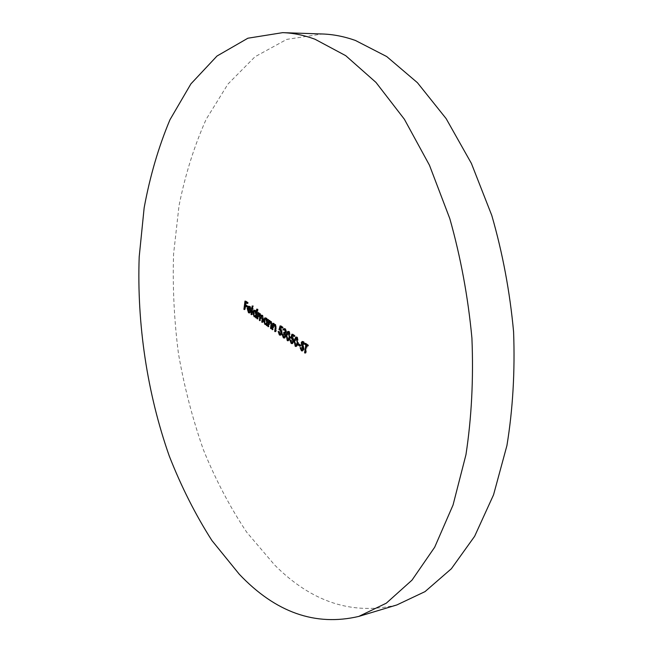 <?xml version="1.0" encoding="UTF-8"?>
<svg xmlns="http://www.w3.org/2000/svg" width="653" height="653" viewBox="0 0 653 653"><rect width="100%" height="100%" fill="white"/><g stroke="black" fill="none" stroke-linecap="round" stroke-linejoin="round"><path stroke-width="0.49" stroke-dasharray="3.27 2.45" d="M396.861 604.939C352.473 615.461 311.75 602.172 274.684 565.065L246.736 532.252C229.97 507.12 215.498 479.563 203.32 449.582C192.504 418.655 184.219 386.649 178.449 353.575C174.147 320.248 172.523 287.051 173.584 253.993L179.012 205.793C185.215 174.718 194.276 145.872 206.185 119.246L227.962 84.074L254.98 56.77L286.757 39.384L322.419 33.989M245.797 305.498L245.275 309.498L244.377 309.253M244.859 309.196L245.34 305.547M245.397 305.073L245.781 302.168M245.838 301.686L245.936 300.976L244.989 301.082M245.936 300.976L248.213 302.584L247.258 302.69M248.213 302.584L248.099 303.433L247.152 303.539M248.099 303.433L247.242 302.821M246.238 302.119L245.912 304.649L244.965 304.763M245.912 304.649L247.765 305.963L246.818 306.077M247.765 305.963L247.658 306.812L246.703 306.918M247.658 306.812L246.801 306.208M245.275 309.498L244.328 309.604M248.524 308.698L249.479 311.808L248.532 311.922M249.479 311.808L250.181 312.02M250.205 312.02L250.915 311.44L249.96 311.554M250.915 311.44L251.242 312.052L250.287 312.167M251.242 312.052L249.789 312.787M248.94 312.118L248.075 308.755M248.124 308.257L248.434 307.073M249.022 306.29L250.27 306.355L249.315 306.461M250.27 306.355L251.495 308.526L250.548 308.632M251.495 308.526L251.593 310.885L250.646 310.999M251.593 310.885L250.703 310.248M249.577 306.918L248.662 307.987L251.274 309.84L249.805 306.926M248.662 307.987L247.716 308.102M251.274 309.84L250.703 309.914M249.234 307.049L248.287 307.155M252.001 314.305L253.135 305.816L253.56 306.118L252.425 314.607L251.519 314.362M253.135 305.816L252.18 305.93M253.56 306.118L252.605 306.224M252.425 314.607L251.47 314.722M254.621 310.273L255.927 310.355L257.16 312.632L257.649 309L256.694 309.114M257.649 309L258.082 309.302L257.127 309.416M258.082 309.302L256.931 317.831L255.976 317.946M256.931 317.831L256.025 317.587M256.498 317.521L256.645 316.476L256.164 316.534M256.645 316.476L255.437 316.819M254.613 316.183L253.682 312.175L253.217 312.232M253.682 312.175L253.968 311.081M255.927 310.355L254.972 310.461M257.16 312.632L256.686 312.689M255.168 310.901L254.107 312.485L255.184 315.881L255.87 316.085M256.245 315.946L256.907 314.509L255.437 310.918M256.907 314.509L256.433 314.566M255.184 315.881L254.229 315.995M254.107 312.485L253.152 312.599M259.739 314.069L258.343 318.844L257.437 318.591M257.911 318.533L258.482 314.297M258.539 313.881L258.735 312.461L257.78 312.575M258.735 312.461L259.168 312.763L258.204 312.877M259.168 312.763L259.021 313.824M259.274 313.53L258.67 313.424M259.625 313.309L260.392 313.513L259.437 313.628M260.392 313.513L261.314 315.783M261.722 315.26L262.808 315.228L261.853 315.342M262.808 315.228L263.608 318.982L263.151 322.28L262.196 322.402M263.151 322.28L262.245 322.035M262.718 321.97L263.175 318.664L262.367 315.954M262.139 315.774L260.743 320.558L259.788 320.672M260.743 320.558L259.837 320.305M260.31 320.248L260.849 316.036M260.857 315.832L259.951 314.24M258.343 318.844L257.388 318.958M265.412 317.921L266.751 318.011L268.024 320.28L268.187 319.146L267.224 319.268M268.187 319.146L268.628 319.456L267.665 319.578M268.628 319.456L267.771 325.586L266.816 325.708M267.771 325.586L266.865 325.333M267.33 325.276L267.477 324.214L267.012 324.272M267.477 324.214L266.269 324.557M265.412 323.912L264.449 319.839L264 319.897M264.449 319.839L264.734 318.762M266.751 318.011L265.795 318.133M268.024 320.28L267.559 320.337M265.959 318.566L264.881 320.158L265.983 323.602L266.702 323.815M267.101 323.651L267.754 322.223L266.277 318.582M267.754 322.223L267.289 322.288M265.983 323.602L265.02 323.717M264.881 320.158L263.926 320.272M270.693 321.88L269.828 322.802L269.216 326.622L268.31 326.361M268.775 326.304L269.354 322.166M269.428 321.651L269.632 320.174L268.669 320.288M269.632 320.174L270.073 320.484L269.109 320.607M270.073 320.484L269.918 321.594M270.22 321.309L271.46 321.349L270.497 321.464M271.46 321.349L272.374 325.423L271.934 328.565L270.971 328.688M271.934 328.565L271.019 328.304M271.493 328.247L272.04 323.921L271.534 323.986M272.04 323.921L271.044 322.076M269.828 322.802L268.865 322.925M269.216 326.622L268.261 326.745M274.88 324.851L274.007 325.774L273.395 329.602L272.481 329.349M272.946 329.292L273.534 325.145M273.607 324.623L273.811 323.129L272.848 323.251M273.811 323.129L274.26 323.447L273.297 323.57M274.26 323.447L274.105 324.557M274.399 324.272L275.664 324.321L274.693 324.443M275.664 324.321L276.578 328.418L276.129 331.569L275.166 331.691M276.129 331.569L275.223 331.308M275.68 331.242L276.243 326.9L275.737 326.965M276.243 326.9L275.24 325.047M274.007 325.774L273.044 325.904M273.395 329.602L272.432 329.732M280.88 326.418L281.076 325.741L280.104 325.871M281.076 325.741L283.149 327.21L282.178 327.333M283.149 327.21L283.018 328.084L282.055 328.206M283.018 328.084L282.161 327.471M281.304 326.867L280.708 328.908L279.737 329.039M280.708 328.908L281.329 329.169L280.357 329.292M281.329 329.169L282.512 333.071L281.549 333.201M282.512 333.071L281.214 335.095L280.717 335.022M279.786 334.23L279.133 331.324L278.17 331.446M279.133 331.324L279.582 331.642L278.619 331.773M279.582 331.642L280.48 333.952L279.508 334.083M280.48 333.952L281.1 334.148M281.337 334.067L282.063 332.72L281.59 332.785M282.063 332.72L280.994 329.994M280.088 329.136L280.725 326.941M284.749 332.532L286.316 331.642L285.312 329.602M284.945 329.406L283.263 330.263M284.235 330.14L283.508 329.855M284.406 328.696L285.606 328.696L284.635 328.826M285.606 328.696L286.773 331.969L285.802 332.099M286.773 331.969L285.924 333.308L284.953 333.43M285.924 333.308L286.373 334.426L285.402 334.556M286.373 334.426L286.455 336.156L285.483 336.287M286.455 336.156L284.708 337.87M283.712 337.062L282.961 333.936L281.998 334.058M282.961 333.936L283.418 334.254L282.447 334.385M283.418 334.254L283.647 335.715L282.676 335.846M283.647 335.715L284.43 336.777L283.459 336.907M284.43 336.777L285.157 337.021M285.312 336.981L285.981 335.903L285.516 335.969M285.981 335.903L285.108 333.365M284.806 332.116L283.835 332.238M286.316 331.642L285.834 331.708M287.671 339.854L287.165 334.752L286.716 334.818M287.165 334.752L287.712 332.418M288.34 331.471L289.54 331.471L288.561 331.602M289.54 331.471L290.65 337.234L289.679 337.364M290.65 337.234L288.969 340.678L288.471 340.597M289.116 339.658L290.193 336.899L289.14 332.23M288.92 332.214L287.622 335.079L288.365 339.593L288.887 339.74M290.193 336.899L289.736 336.964M288.365 339.593L287.393 339.723M292.675 334.744L292.879 334.067L291.899 334.197M292.879 334.067L295.009 335.569L294.03 335.699M295.009 335.569L294.878 336.45L293.899 336.581M294.878 336.45L294.013 335.838M293.107 335.201L292.495 337.266L291.524 337.397M292.495 337.266L293.132 337.528L292.152 337.658M293.132 337.528L294.348 341.495L293.368 341.633M294.348 341.495L292.52 343.462M291.54 342.645L290.871 339.691L289.899 339.821M290.871 339.691L291.336 340.017L290.365 340.156M291.336 340.017L292.25 342.368L291.279 342.499M292.25 342.368L292.895 342.564M293.164 342.474L293.883 341.135L293.417 341.192M293.883 341.135L292.805 338.368M291.858 337.495L292.511 335.283M295.613 345.543L295.099 340.393L294.658 340.45M295.099 340.393L295.646 338.066M296.299 337.087L297.523 337.095L296.544 337.226M297.523 337.095L298.65 342.915L297.67 343.045M298.65 342.915L296.944 346.368L296.446 346.294M297.107 345.331L298.184 342.572L297.123 337.854M296.886 337.846L295.572 340.719L296.315 345.274L296.854 345.421M298.184 342.572L297.727 342.637M296.315 345.274L295.344 345.413M298.927 344.547L299.041 343.796L298.062 343.935M299.041 343.796L301.066 345.233L300.086 345.372M301.066 345.233L300.927 346.123L299.947 346.253M300.927 346.123L300.062 345.502M301.841 350.008L301.082 347.567L300.625 347.633M301.082 347.567L300.617 347.592M301.596 347.453L302.535 349.714L301.555 349.861M302.535 349.714L303.139 349.894M303.204 349.877L303.8 348.996L303.327 349.061M303.8 348.996L303.735 348.008L303.237 348.082M303.735 348.008L302.298 344.155L301.817 344.229M302.298 344.155L301.825 342.686M302.666 341.56L303.816 341.527L302.837 341.666M303.816 341.527L305.008 344L304.029 344.139M305.008 344L303.514 344.368M304.494 344.229L303.457 342.409M303.188 342.245L301.71 343.07M302.69 342.931L302.861 344.294L301.882 344.433M302.861 344.294L303.449 345.666L302.47 345.804M303.449 345.666L304.274 349.347L303.294 349.486M304.274 349.347L302.674 350.759M305.637 343.886L305.751 343.135L304.763 343.274M305.751 343.135L308.559 345.119L307.571 345.257M308.559 345.119L308.42 346.008L307.441 346.147M308.42 346.008L307.555 345.396M307.253 345.184L306.061 352.971L305.082 353.118M306.061 352.971L305.147 352.693M305.58 352.628L306.714 345.266M263.608 318.982L262.653 319.097M263.175 318.664L262.694 318.729M261.061 318.191L260.106 318.305M260.727 317.154L260.294 317.211M258.686 316.289L257.731 316.403M272.374 325.423L271.411 325.545M271.893 325.357L271.428 325.414M269.526 324.402L268.563 324.525M276.578 328.418L275.615 328.541M276.097 328.345L275.631 328.402M273.705 327.382L272.742 327.504M287.622 335.079L286.651 335.209M295.572 340.719L294.593 340.858M302.992 345.951L302.559 346.008M249.332 312.975L250.279 312.86M248.524 306.208L249.479 306.102M254.98 317.007L255.927 316.893M254.123 310.208L255.078 310.093M261.241 315.162L262.196 315.04M265.804 324.745L266.759 324.623M264.914 317.864L265.869 317.742M269.713 321.227L270.677 321.105M273.901 324.198L274.864 324.076M280.243 335.218L281.214 335.095M283.908 328.606L284.879 328.475M284.243 338.058L285.214 337.928M287.851 331.381L288.822 331.259M287.997 340.809L288.969 340.678M292.046 343.658L293.017 343.519M295.809 337.013L296.78 336.875M295.964 346.506L296.944 346.368M302.143 341.462L303.123 341.331M302.2 350.979L303.18 350.841"/><path stroke-width="0.98" d="M282.659 32.65L322.419 33.989C333.185 34.331 344.172 36.486 355.387 40.445L386.715 56.55L417.422 82.694L446.138 118.617L471.393 163.405L491.782 215.433C502.63 253.029 509.895 291.801 513.585 331.765C515.062 371.508 512.842 409.455 506.924 445.583L493.546 494.835L474.633 536.293L451.37 568.739L425.03 591.618L396.861 604.939L358.766 616.424C315.399 626.554 275.574 612.498 239.3 574.248L211.923 540.529C195.484 514.776 181.265 486.599 169.258 455.998C147.227 393.416 136.795 323.872 139.195 256.866L144.15 207.834C149.97 176.22 158.573 146.86 169.968 119.736L190.905 83.886L217.025 56.011L247.879 38.217L282.659 32.65C293.181 32.985 303.939 35.172 314.934 39.204L345.706 55.66L375.973 82.417L404.378 119.246L429.454 165.209L449.811 218.633C460.7 257.233 468.062 297.042 471.915 338.05C473.58 378.83 471.597 417.708 465.956 454.684L453.051 505.006L434.678 547.23L412.002 580.142L386.29 603.192L358.766 616.424M301.425 350.743L300.102 347.706L300.617 347.592L301.555 349.861L302.159 350.032L302.821 349.135L301.229 342.768L302.143 341.462L302.837 341.666L304.029 344.139L303.514 344.368L302.649 342.523L301.71 343.07L303.294 349.486L302.2 350.979L301.425 350.743L302.404 350.604L301.841 350.008M295.197 346.278L294.128 340.523L295.809 337.013L296.544 337.226L297.67 343.045L295.964 346.506L295.197 346.278L296.168 346.139L295.613 345.543M287.247 340.588L286.194 334.883L287.851 331.381L288.561 331.602L289.679 337.364L287.997 340.809L287.247 340.588L288.218 340.458L287.671 339.854M280.104 325.871L282.178 327.333L282.055 328.206L280.333 326.99L279.737 329.039L280.357 329.292L281.549 333.201L280.243 335.218L279.362 334.932L278.17 331.446L279.508 334.083L280.129 334.271L281.1 332.85L280.153 330.108L278.978 329.749L280.104 325.871M267.82 326.427L268.669 320.288L268.954 321.709L270.497 321.464L271.411 325.545L270.971 328.688L270.53 328.369L271.077 324.043L269.73 321.994L268.865 322.925L268.261 326.745L267.82 326.427L268.31 326.361M256.956 318.648L257.78 312.575L258.066 313.938L259.437 313.628L260.351 315.897L261.853 315.342L262.653 319.097L262.196 322.402L261.763 322.092L262.22 318.786L261.673 316.036L261.184 315.889L259.788 320.672L259.355 320.37L259.772 317.268L259.257 314.322L258.776 314.183L257.388 318.958L256.956 318.648L257.437 318.591M251.054 314.42L252.18 305.93L252.605 306.224L251.47 314.722L251.054 314.42L251.519 314.362M243.912 309.31L244.989 301.082L247.258 302.69L247.152 303.539L245.291 302.225L244.965 304.763L246.818 306.077L246.703 306.918L244.851 305.604L244.328 309.604L243.912 309.31L244.377 309.253M248.532 311.922L249.96 311.554L250.287 312.167L249.332 312.975L248.483 312.697L247.169 308.371L248.524 306.208L249.315 306.461L250.548 308.632L250.646 310.999L247.569 308.812L248.532 311.922M256.694 309.114L257.127 309.416L255.976 317.946L255.69 316.591L254.115 316.729L252.727 312.289L254.123 310.208L254.972 310.461L256.205 312.746L256.694 309.114M267.224 319.268L267.665 319.578L266.816 325.708L266.522 324.337L264.906 324.459L263.486 319.954L264.914 317.864L265.795 318.133L267.069 320.403L267.224 319.268M271.983 329.414L272.848 323.251L273.142 324.68L274.693 324.443L275.615 328.541L275.166 331.691L274.717 331.373L275.28 327.031L273.917 324.974L273.044 325.904L272.432 329.732L271.983 329.414L272.481 329.349M284.512 329.708L282.806 329.945L283.908 328.606L284.635 328.826L285.802 332.099L284.953 333.43L285.483 336.287L284.243 338.058L283.32 337.772L281.998 334.058L283.459 336.907L284.186 337.152L285.018 336.034L283.712 333.12L283.835 332.238L284.741 332.532L285.345 331.773L284.512 329.708L285.312 329.602M291.899 334.197L294.03 335.699L293.899 336.581L292.136 335.332L291.524 337.397L292.152 337.658L293.368 341.633L292.046 343.658L291.116 343.364L289.899 339.821L291.279 342.499L291.924 342.703L292.911 341.266L291.94 338.483L290.74 338.115L291.899 334.197M297.931 344.817L298.062 343.935L300.086 345.372L299.947 346.253L297.931 344.817L298.927 344.547M305.792 344.988L304.633 344.164L304.763 343.274L307.571 345.257L307.441 346.147L306.273 345.323L305.082 353.118L304.6 352.775L305.792 344.988L306.771 344.849L305.612 344.025L304.633 344.164M245.34 305.547L245.397 305.073M245.781 302.168L245.838 301.686M247.242 302.821L245.291 302.225M246.801 306.208L244.851 305.604M249.226 312.134L250.205 312.02M249.789 312.787L248.483 312.697M249.43 312.583L248.94 312.118M247.96 308.273L247.169 308.371M248.434 307.073L248.777 306.526L247.83 306.632M250.703 310.248L248.524 308.698L247.569 308.812M249.805 306.926L248.287 307.155L247.716 308.102L250.319 309.955L249.242 307.22L248.622 307.024M249.952 307.139L249.242 307.22M256.025 317.587L255.552 317.644M256.164 316.534L255.69 316.591M255.437 316.819L254.115 316.729M255.07 316.615L254.613 316.183M253.217 312.232L252.727 312.289M253.968 311.081L254.621 310.273M256.686 312.689L256.205 312.746M256.433 314.566L255.952 314.624L254.874 311.212L254.213 311.016L253.152 312.599L254.229 315.995L256.245 315.946M255.437 310.918L254.213 311.016M255.584 311.13L254.874 311.212M254.915 316.199L255.952 314.624M258.482 314.297L258.539 313.881M259.274 313.53L258.066 313.938M261.722 315.26L260.351 315.897M262.245 322.035L261.763 322.092M262.367 315.954L261.673 316.036M262.261 315.774L261.184 315.889M259.837 320.305L259.355 320.37M259.951 314.24L259.257 314.322M259.845 314.069L258.776 314.183M266.865 325.333L266.375 325.398M267.012 324.272L266.522 324.337M266.269 324.557L264.906 324.459M265.861 324.337L265.412 323.912M264 319.897L263.486 319.954M264.734 318.762L265.412 317.921M267.559 320.337L267.069 320.403M267.289 322.288L266.799 322.345L265.698 318.893L265.004 318.68L263.926 320.272L265.02 323.717L267.101 323.651M266.277 318.582L265.004 318.68M266.432 318.803L265.698 318.893M265.738 323.929L266.799 322.345M269.354 322.166L269.428 321.651M270.22 321.309L268.954 321.709M271.019 328.304L270.53 328.369M271.534 323.986L271.077 324.043M271.044 322.076L270.318 322.166M270.913 321.88L269.73 321.994M273.534 325.145L273.607 324.623M274.399 324.272L273.142 324.68M275.223 331.308L274.717 331.373M275.737 326.965L275.28 327.031M275.24 325.047L274.513 325.145M275.109 324.851L273.917 324.974M282.161 327.471L280.333 326.99M280.717 335.022L279.362 334.932M280.325 334.801L279.786 334.23M280.129 334.271L281.337 334.067M281.59 332.785L281.1 332.85M280.994 329.994L280.153 330.108M280.904 329.847L278.978 329.749M279.949 329.626L280.088 329.136M280.725 326.941L280.88 326.418M285.206 329.439L283.973 329.536M283.508 329.855L282.806 329.945M283.859 329.561L284.406 328.696M284.708 337.87L283.32 337.772M284.292 337.642L283.712 337.062M284.186 337.152L285.312 336.981M285.516 335.969L285.018 336.034M285.108 333.365L283.712 333.12M284.684 332.989L285.745 332.401M285.834 331.708L285.345 331.773M286.716 334.818L286.194 334.883M287.712 332.418L288.34 331.471M289.238 332.385L287.949 332.344L286.651 335.209L287.393 339.723L289.116 339.658M289.14 332.23L287.949 332.344M289.736 336.964L289.222 337.03L288.455 332.491M289.361 338.956L288.708 339.046L289.222 337.03M287.916 339.87L288.708 339.046M294.013 335.838L292.136 335.332M292.52 343.462L291.116 343.364M292.095 343.225L291.54 342.645M291.924 342.703L293.164 342.474M293.417 341.192L292.911 341.266M292.805 338.368L291.94 338.483M292.707 338.221L290.74 338.115M291.711 337.985L291.858 337.495M292.511 335.283L292.675 334.744M294.658 340.45L294.128 340.523M295.646 338.066L296.299 337.087M297.221 338.017L295.907 337.976L294.593 340.858L295.344 345.413L297.107 345.331M297.123 337.854L295.907 337.976M297.727 342.637L297.205 342.711L296.429 338.123M297.352 344.637L296.682 344.735L297.205 342.711M295.874 345.559L296.682 344.735M300.062 345.502L298.903 344.678M300.625 347.633L300.102 347.706M302.159 350.032L303.204 349.877M303.327 349.061L302.821 349.135M303.237 348.082L302.755 348.147M301.817 344.229L301.319 344.294M301.825 342.686L301.229 342.768M302.257 342.376L302.666 341.56M303.457 342.409L302.649 342.523M303.376 342.254L302.208 342.384M307.555 345.396L306.273 345.323M305.147 352.693L304.6 352.775M306.714 345.266L306.771 344.849M262.694 318.729L262.22 318.786M260.294 317.211L259.772 317.268M271.428 325.414L270.93 325.48M275.631 328.402L275.133 328.467M302.559 346.008L302.012 346.09"/></g></svg>
